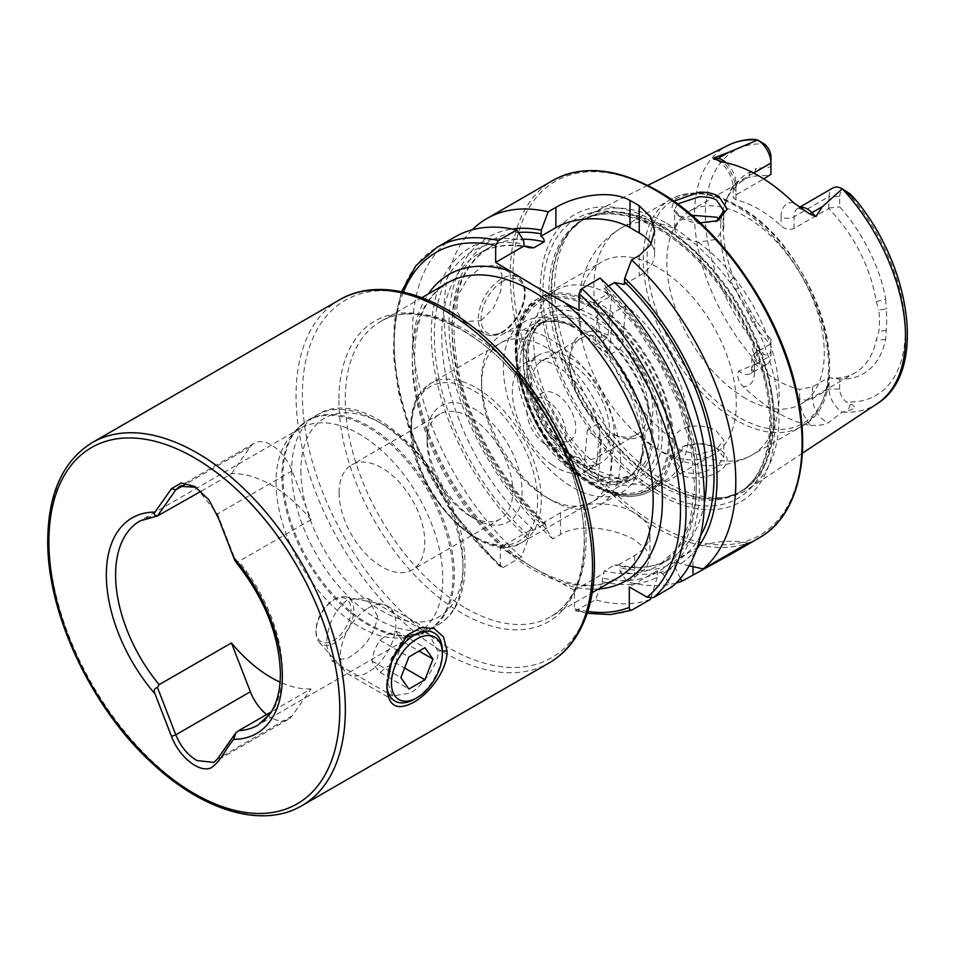 <?xml version="1.0" encoding="UTF-8"?>
<svg xmlns="http://www.w3.org/2000/svg" width="955" height="955" viewBox="0 0 955 955"><rect width="100%" height="100%" fill="white"/><g stroke="black" fill="none" stroke-linecap="round" stroke-linejoin="round"><path stroke-width="0.72" stroke-dasharray="4.78 3.58" d="M386.811 685.75L386.811 680.366L392.684 695.968L409.098 693.258C419.173 690.262 440.876 661.755 437.76 650.976L428.711 633.571L409.098 634.43L404.335 637.892L390.75 659.153L386.811 680.366L386.811 685.702M700.182 222.849L677.775 215.305L671.759 208.238L673.8 201.219M677.561 203.94L674.672 209.324L680.044 216.869L681.87 218.003C685.595 220.438 691.348 222.264 699.155 223.494L716.453 221.262M718.84 449.423C713.289 446.272 706.7 444.433 699.084 443.884L683.35 446.248L671.592 459.677L679.853 474.193C685.415 477.214 691.993 478.371 699.585 477.655C723.317 475.304 736.842 458.293 718.84 449.423L716.453 448.062L723.806 457.505L716.525 467.353L699.203 473.286C691.372 473.835 685.595 472.904 681.87 470.469L674.672 459.092L685.439 445.4L699.251 443.311C708.085 444.373 713.874 445.985 716.608 448.158M266.636 714.531A34.058 19.661 -120 0 0 271.244 717.706A34.058 19.661 -120 0 0 288.267 719.39A34.058 19.661 -120 0 0 292.099 715.844L311.044 688.889L271.327 711.821M377.547 616.214L368.117 598.582L348.086 599.203C333.952 610.663 326.789 626.146 326.586 645.628L332.089 660.991L348.086 658.031C364.917 648.159 374.73 634.216 377.547 616.214M276.031 482.275A117.907 68.08 -120 0 0 320.307 592.876A117.907 68.08 -120 0 0 406.126 637.128A117.907 68.08 -120 0 0 418.362 632.532A117.907 68.08 -120 0 0 442.786 578.551A117.907 68.08 -120 0 0 391.311 459.88A117.907 68.08 -120 0 0 300.455 428.294A117.907 68.08 -120 0 0 290.344 436.59A117.907 68.08 -120 0 0 276.031 482.275M339.097 492.661A60.595 34.989 -120 0 0 365.55 553.637A60.595 34.989 -120 0 0 412.238 569.872A60.595 34.989 -120 0 0 424.796 542.13A60.595 34.989 -120 0 0 398.342 481.153A60.595 34.989 -120 0 0 351.643 464.918A60.595 34.989 -120 0 0 339.097 492.661M427.112 441.855A60.595 34.989 -120 0 0 469.956 516.058A60.595 34.989 -120 0 0 500.253 519.066A60.595 34.989 -120 0 0 512.799 491.324A60.595 34.989 -120 0 0 486.346 430.347A60.595 34.989 -120 0 0 439.658 414.112A60.595 34.989 -120 0 0 427.112 441.855L427.112 436.507A67.148 38.761 -120 0 0 474.587 518.732A67.148 38.761 -120 0 0 522.063 491.324A67.148 38.761 -120 0 0 474.587 409.086A67.148 38.761 -120 0 0 427.112 436.507M481.069 320.57L493.353 308.31L500.874 290.833L502.008 274.467L496.516 264.929L481.069 267.078L467.616 278.705L458.09 295.035L456.574 311.139L463.76 321.656L481.069 320.57M793.545 202.723A28.041 16.187 60 0 0 781.083 216.785A9.168 5.3 0 0 0 794.059 216.785L829.036 196.587A18.861 10.887 60 0 1 832.939 187.956M810.819 425.608L822.386 424.891L828.319 422.767L842.286 412.094L847.921 411.032L854.868 408.131C854.271 405.827 852.731 404.61 850.248 404.478L846.226 401.912A11.329 6.542 -120 0 1 839.684 389.031L829.036 389.031L812.586 398.533A9.168 5.3 180 0 1 799.622 398.533A28.041 16.187 -120 0 0 810.819 425.608A150.854 87.096 60 0 1 777.06 412.453A150.854 87.096 60 0 1 743.3 386.62C738.12 381.534 736.615 376.342 738.764 371.053L757.697 363.246L752.194 348.85C755.035 348.539 757.578 349.673 759.798 352.264L764.394 354.663A141.376 81.617 60 0 1 705.351 215.257A141.376 81.617 60 0 1 764.394 144.026M839.684 389.031L839.684 379.063L829.036 377.822L829.036 389.031A18.861 10.887 -120 0 0 842.286 412.094M691.695 215.245L679.375 220.748L674.696 228.675A131.014 75.636 60 0 0 620.977 228.114A131.014 75.636 60 0 0 598.809 325.512A131.014 75.636 60 0 0 674.696 440.876C672.666 426.014 702.223 421.442 716.608 431.159L723.806 440.243L716.274 449.507L698.26 454.485L681.87 450.879C677.429 448.301 675.03 444.97 674.696 440.876L674.672 459.092M674.696 228.675C675.018 231.934 677.417 234.906 681.87 237.592L698.26 242.272L716.262 239.359L723.806 228.185L719.509 219.292M592.697 475.948L592.697 475.948A98.258 56.727 60 0 1 523.221 355.606A98.258 56.727 60 0 1 592.697 315.484A98.258 56.727 60 0 1 662.185 435.838A98.258 56.727 60 0 1 592.697 475.948L588.065 473.274A91.704 52.955 60 0 1 523.221 360.954A91.704 52.955 60 0 1 542.213 318.97A91.704 52.955 60 0 1 588.065 323.506A91.704 52.955 60 0 1 647.979 404.323A91.704 52.955 60 0 1 633.929 477.81A91.704 52.955 60 0 1 588.065 473.274L592.697 475.948M657.553 493.723A165.884 95.775 60 0 1 540.255 290.559A165.884 95.775 60 0 1 657.553 222.825A165.884 95.775 60 0 1 774.851 426.002A165.884 95.775 60 0 1 657.553 493.723M666.817 223.386A158.661 91.608 60 0 1 769.694 360.632A158.661 91.608 60 0 1 748.911 488.626A158.661 91.608 60 0 1 729.68 496.528A158.661 91.608 60 0 1 666.817 482.478A158.661 91.608 60 0 1 567.724 356.454A158.661 91.608 60 0 1 573.895 226.693A158.661 91.608 60 0 1 590.345 213.992A158.661 91.608 60 0 1 666.817 223.386M745.545 398.402A111.365 64.295 60 0 1 672.786 300.276A111.365 64.295 60 0 1 689.856 211.031A111.365 64.295 60 0 1 745.545 216.546A111.365 64.295 60 0 1 818.292 314.684A111.365 64.295 60 0 1 801.221 403.917A111.365 64.295 60 0 1 745.545 398.402M657.553 449.208A111.365 64.295 60 0 1 634.49 431.899A111.365 64.295 60 0 1 582.264 341.436A111.365 64.295 60 0 1 601.877 261.837A111.365 64.295 60 0 1 657.553 267.352A111.365 64.295 60 0 1 730.3 365.479A111.365 64.295 60 0 1 713.23 454.723A111.365 64.295 60 0 1 657.553 449.208M676.14 583.028A206.352 119.136 60 0 1 626.946 581.702L634.621 577.262L646.01 568.237L649.973 558.651L645.998 549.041L634.621 539.993C615.115 528.449 580.055 522.588 560.513 534.478L552.826 538.907L545.962 528.628L545.962 524.964L544.135 522.17L544.063 524.295L533.785 530.24L530.097 530.276L528.27 535.182L528.27 538.847L521.406 557.052L503.07 567.64L500.921 567.664L500.289 565.921L500.289 547.49L536.424 569.419L574.409 590.274L574.409 608.705L575.579 610.734L595.514 599.836L602.378 581.643L602.378 577.966L604.288 570.935L614.566 565.002L618.434 564.99C638.226 569.347 655.178 567.449 669.3 559.32A179.982 103.916 60 0 1 614.566 565.002M828.654 208.512L829.036 196.587L839.684 196.587L839.684 206.853C857.292 226.132 879.448 262.231 885.667 299.225L876.248 301.589C870.268 266.409 854.403 235.384 828.654 208.512L794.059 228.484C789.606 230.262 785.285 229.391 781.083 225.881A111.365 64.295 -120 0 0 758.533 209.05A111.365 64.295 -120 0 0 735.971 199.834L733.285 197.852L735.971 194.951L763.761 178.907M748.028 312.846L750.654 311.091L756.348 320.964A116.283 67.137 60 0 0 770.948 339.371L770.948 355.499L754.498 364.989A9.168 5.3 0 0 0 751.812 368.737A9.168 5.3 0 0 0 754.498 372.486L754.498 363.377L751.812 357.862L754.498 353.29L770.243 344.194A111.365 64.295 60 0 1 752.397 322.42L748.028 312.846A111.365 64.295 60 0 1 735.72 289.52L730.396 280.71A111.365 64.295 60 0 1 725.728 201.529A111.365 64.295 60 0 1 730.396 192.635L735.696 186.774A111.365 64.295 60 0 1 744.996 179.206A111.365 64.295 60 0 1 747.98 177.654L752.397 176.329L770.315 175.123M754.498 363.377A111.365 64.295 -120 0 0 777.06 380.209A111.365 64.295 -120 0 0 799.622 389.425L812.586 386.823L828.331 377.726A111.365 64.295 60 0 0 854.976 372.892A111.365 64.295 60 0 0 876.248 340.159L878.887 331.421A111.365 64.295 60 0 0 878.887 310.112L886.204 308.978A115.149 66.48 60 0 1 886.204 330.37L885.667 339.491A116.283 67.137 60 0 1 839.684 379.063M842.405 412.071L842.429 412.071A149.219 86.153 60 0 0 877.239 403.643M311.044 688.889A117.907 68.08 60 0 1 280.113 682.168M231.432 473.74L250.377 446.785A34.058 19.661 60 0 1 254.209 443.239A34.058 19.661 60 0 1 292.099 470.875L311.044 519.699A117.907 68.08 -120 0 0 231.432 473.74L201.195 491.192M311.044 519.699L238.786 561.421L235.634 561.791M750.654 311.091A115.149 66.48 60 0 1 738.299 287.658L735.72 289.52M770.948 349.351A11.329 6.542 60 0 1 764.394 354.663M770.948 156.907L770.948 166.922L756.348 168.426L752.397 176.329M738.299 287.658L733.38 277.416A116.283 67.137 60 0 1 728.51 194.748A116.283 67.137 60 0 1 733.38 185.461L738.299 180.889A115.149 66.48 60 0 1 750.654 171.733L756.348 168.426M762.878 142.987L753.507 139.275M885.667 299.225L886.204 308.978M839.684 196.587A11.329 6.542 60 0 1 846.226 191.275L847.646 191.931M876.248 301.589L878.887 310.112M886.204 330.37L878.887 331.421M750.654 171.733L747.98 177.654M735.696 186.774L738.299 180.889M689.2 565.79L680.521 563.772L674.851 560.633L674.97 562.089A185.222 106.936 60 0 1 620.082 567.759L620.082 571.424L626.946 581.702M696.899 548.659A189.532 109.431 60 0 1 680.521 563.772M602.378 581.643A189.532 109.431 60 0 0 657.279 577.202L657.398 570.708L662.83 573.991L671.759 587.062M600.146 278.096L607.01 288.517L607.464 294.128L606.15 292.958L604.288 288.529L608.49 286.106M607.01 288.517A189.532 109.431 60 0 1 662.83 573.991M552.826 538.907A206.352 119.136 60 0 1 472.2 229.797M680.414 578.396L674.97 566.984A189.532 109.431 60 0 1 620.082 571.424M545.962 528.628A189.532 109.431 60 0 1 450.271 345.901A189.532 109.431 60 0 1 512.358 229.021M674.97 566.984L674.97 562.089M544.063 524.295A179.982 103.916 60 0 1 489.33 247.584C457.517 267.949 447.179 308.823 458.305 370.23C469.574 424.903 503.643 484.722 545.15 522.648L544.135 522.17L560.513 512.716A52.406 30.262 0 0 1 617.622 506.162A52.406 30.262 0 0 1 649.973 534.12A52.406 30.262 0 0 1 634.621 555.512L618.255 564.966L620.082 567.759M528.27 538.847A189.532 109.431 60 0 1 431.326 336.96A189.532 109.431 60 0 1 523.638 240.374M657.279 577.202L650.785 598.2M650.415 599.394A206.352 119.136 60 0 1 595.514 599.836M521.406 557.052A206.352 119.136 60 0 1 417.622 378.18A206.352 119.136 60 0 1 455.296 236.78M530.097 530.276L500.289 547.49M574.409 590.274L604.205 573.072M624.26 284.435L639.253 275.78A52.406 30.262 0 0 0 654.605 254.376A52.406 30.262 0 0 0 651.238 243.704M579.04 310.542L607.464 294.128M657.398 570.708L629.297 586.931M747.92 543.097A52.406 30.262 0 0 0 693.008 550.152L674.851 560.633M829.036 377.822L828.331 377.726M754.498 353.29L754.498 364.989A18.861 10.887 60 0 1 750.594 373.632L767.032 364.13A18.861 10.887 60 0 0 770.948 355.499L770.948 344.289L770.243 344.194M770.948 339.371L770.948 344.289M767.032 364.13A18.861 10.887 60 0 1 757.697 363.246M829.036 208.023L839.684 206.853M770.948 174.311L770.948 166.922M196.002 487.241L217.501 513.945L235.873 561.242M396.122 663.14C397.089 655.285 399.763 648.397 404.144 642.464C399.787 637.689 397.113 633.881 396.122 631.052L386.811 634.932L380.078 640.316C375.721 646.201 373.047 653.101 372.056 660.991C373.023 663.809 375.697 667.605 380.078 672.404L386.811 667.02L396.122 663.14L404.598 668.034M333.546 600.003A24.758 14.301 -60 0 1 351.046 610.114A24.758 14.301 -60 0 1 333.546 640.447A24.758 14.301 -60 0 1 316.033 630.336A24.758 14.301 -60 0 1 333.546 600.003L334.93 599.203A26.728 15.435 -60 0 1 345.519 596.839A26.728 15.435 -60 0 1 353.004 616.99A26.728 15.435 -60 0 1 334.93 642.846A26.728 15.435 -60 0 1 319.28 642.297A26.728 15.435 -60 0 1 316.033 631.935A26.728 15.435 -60 0 1 334.93 599.203L333.546 600.003M368.117 608.096A39.298 22.693 -60 0 1 383.683 604.611A39.298 22.693 -60 0 1 387.766 606.15A39.298 22.693 -60 0 1 393.794 637.642A39.298 22.693 -60 0 1 368.117 672.272A39.298 22.693 -60 0 1 348.468 674.218A39.298 22.693 -60 0 1 345.089 671.461A39.298 22.693 -60 0 1 343.561 639.313A39.298 22.693 -60 0 1 368.117 608.096M442.392 650.976A39.298 22.693 -60 0 1 414.601 699.12M386.823 684.246A39.298 22.693 -60 0 1 388.482 671.15M404.144 642.464L419.066 651.071M396.122 631.052L424.939 647.681M380.078 640.316L408.895 656.945M372.056 660.991L400.873 677.62M380.078 672.404L408.895 689.044M625.907 305.516L622.374 345.065L619.831 348.981L609.183 355.129A55.677 32.148 -120 0 0 602.092 349.482A55.677 32.148 -120 0 0 594.881 345.268L605.542 339.109L608.084 335.205L611.618 295.656L598.642 303.141A109.73 63.352 60 0 1 605.816 307.713A109.73 63.352 60 0 1 612.931 313.001L625.907 305.516A109.73 63.352 60 0 1 685.404 401.577A109.73 63.352 60 0 1 666.089 480.043A109.73 63.352 60 0 1 610.854 474.384L597.878 481.881A109.73 63.352 60 0 1 590.703 477.309A109.73 63.352 60 0 1 583.589 472.009L596.565 464.524L600.086 424.975A58.959 34.034 60 0 1 569.538 360.954A58.959 34.034 60 0 1 608.084 335.205M600.086 424.975L597.997 423.733A55.677 32.148 60 0 1 569.538 363.628A55.677 32.148 60 0 1 581.07 338.142A55.677 32.148 60 0 1 605.542 339.109M597.997 423.733L587.349 429.881A55.677 32.148 -120 0 0 594.428 435.54A55.677 32.148 -120 0 0 601.638 439.754L612.286 433.606L614.375 434.835L610.854 474.384M566.399 451.715A55.677 32.148 60 0 1 533.165 402.616A55.677 32.148 60 0 1 542.392 360.465A55.677 32.148 60 0 1 574.074 365.658A55.677 32.148 60 0 1 607.308 414.757A55.677 32.148 60 0 1 598.081 456.908A55.677 32.148 60 0 1 566.399 451.715M565.945 456.788A62.23 35.932 60 0 1 528.807 401.9A62.23 35.932 60 0 1 539.121 354.794A62.23 35.932 60 0 1 574.528 360.596A62.23 35.932 60 0 1 611.666 415.473A62.23 35.932 60 0 1 601.352 462.578A62.23 35.932 60 0 1 565.945 456.788M552.05 464.81A62.23 35.932 60 0 1 514.912 409.922A62.23 35.932 60 0 1 525.226 362.816A62.23 35.932 60 0 1 560.633 368.618A62.23 35.932 60 0 1 597.77 423.495A62.23 35.932 60 0 1 587.456 470.6A62.23 35.932 60 0 1 552.05 464.81M554.449 437.975A27.516 15.889 60 0 1 538.023 413.706A27.516 15.889 60 0 1 542.583 392.887A27.516 15.889 60 0 1 558.233 395.454A27.516 15.889 60 0 1 574.659 419.711A27.516 15.889 60 0 1 570.099 440.542A27.516 15.889 60 0 1 554.449 437.975M544.481 443.729A27.516 15.889 60 0 1 528.067 419.46A27.516 15.889 60 0 1 532.627 398.629A27.516 15.889 60 0 1 548.277 401.196A27.516 15.889 60 0 1 564.703 425.464A27.516 15.889 60 0 1 560.143 446.283A27.516 15.889 60 0 1 544.481 443.729M552.706 351.583A91.704 52.955 60 0 1 611.152 463.509A91.704 52.955 60 0 1 546.379 497.34A91.704 52.955 60 0 1 540.064 493.341A91.704 52.955 60 0 1 481.535 385.02A91.704 52.955 60 0 1 552.706 351.583M557.78 343.848A98.258 56.727 60 0 1 616.429 430.502A98.258 56.727 60 0 1 600.146 504.885A98.258 56.727 60 0 1 551.011 500.014A98.258 56.727 60 0 1 544.243 495.729A98.258 56.727 60 0 1 481.535 379.672A98.258 56.727 60 0 1 501.888 334.692A98.258 56.727 60 0 1 557.78 343.848M579.613 331.242A98.258 56.727 60 0 1 641.545 458.854A98.258 56.727 60 0 1 621.968 492.279A98.258 56.727 60 0 1 566.076 483.123A98.258 56.727 60 0 1 507.427 396.468A98.258 56.727 60 0 1 523.71 322.086A98.258 56.727 60 0 1 562.447 321.859A98.258 56.727 60 0 1 579.613 331.242M596.565 464.524A109.73 63.352 60 0 1 537.056 368.463A109.73 63.352 60 0 1 556.371 289.998A109.73 63.352 60 0 1 611.618 295.656M619.831 348.981A55.677 32.148 60 0 1 636.758 434.585A55.677 32.148 60 0 1 612.286 433.606M622.374 345.065A58.959 34.034 60 0 1 652.719 413.67A58.959 34.034 60 0 1 614.375 434.835M587.349 429.881L583.589 472.009M601.638 439.754L597.878 481.881M612.931 313.001L609.183 355.129M598.642 303.141L594.881 345.268M442.284 650.976L437.76 650.976M292.099 715.844L217.501 758.915M281.928 476.378A120.963 69.834 -120 0 0 327.35 589.844A120.963 69.834 -120 0 0 415.389 635.242A120.963 69.834 -120 0 0 452.992 575.149A120.963 69.834 -120 0 0 392.529 445.794A120.963 69.834 -120 0 0 296.611 429.511A120.963 69.834 -120 0 0 281.928 476.378M282.966 475.59A121.19 69.966 -120 0 0 335.862 597.555A121.19 69.966 -120 0 0 429.249 630.025A121.19 69.966 -120 0 0 454.353 574.54A121.19 69.966 -120 0 0 401.446 452.586A121.19 69.966 -120 0 0 308.071 420.116A121.19 69.966 -120 0 0 282.966 475.59M291.621 470.6A121.19 69.966 -120 0 0 344.516 592.554A121.19 69.966 -120 0 0 437.903 625.024A121.19 69.966 -120 0 0 463.008 569.55A121.19 69.966 -120 0 0 410.101 447.585A121.19 69.966 -120 0 0 316.714 415.115A121.19 69.966 -120 0 0 291.621 470.6M300.885 470.6A114.636 66.181 -120 0 0 381.94 610.997A114.636 66.181 -120 0 0 463.008 564.202A114.636 66.181 -120 0 0 381.94 423.793A114.636 66.181 -120 0 0 300.885 470.6M476.438 537.725A91.704 52.955 -120 0 0 522.289 542.261A91.704 52.955 -120 0 0 541.282 500.277A91.704 52.955 -120 0 0 476.438 387.957A91.704 52.955 -120 0 0 430.586 383.421A91.704 52.955 -120 0 0 411.593 425.405A91.704 52.955 -120 0 0 476.438 537.725M411.593 427.542A89.09 51.439 -120 0 0 474.587 536.65A89.09 51.439 -120 0 0 537.581 500.277A89.09 51.439 -120 0 0 474.587 391.168A89.09 51.439 -120 0 0 411.593 427.542M465.682 608.12A170.312 98.329 -120 0 0 550.844 616.56A170.312 98.329 -120 0 0 586.107 538.584A170.312 98.329 -120 0 0 465.682 329.988A170.312 98.329 -120 0 0 380.52 321.549A170.312 98.329 -120 0 0 345.244 399.524A170.312 98.329 -120 0 0 465.682 608.12M338.918 400.503A173.595 100.227 -120 0 0 461.671 613.11A173.595 100.227 -120 0 0 584.412 542.237A173.595 100.227 -120 0 0 461.671 329.63A173.595 100.227 -120 0 0 338.918 400.503M594.201 563.331A206.352 119.136 -120 0 0 448.301 310.602A206.352 119.136 -120 0 0 302.389 394.845A206.352 119.136 -120 0 0 448.301 647.574A206.352 119.136 -120 0 0 594.201 563.331M339.479 299.87A209.623 121.022 -120 0 0 296.062 395.824A209.623 121.022 -120 0 0 387.563 606.783A209.623 121.022 -120 0 0 549.101 662.949M92.313 442.559A209.623 121.022 -120 0 0 48.896 538.524A209.623 121.022 -120 0 0 140.397 749.484A209.623 121.022 -120 0 0 301.935 805.638M502.843 281.259A30.787 17.775 -60 0 1 524.617 293.83A30.787 17.775 -60 0 1 502.843 331.54A30.787 17.775 -60 0 1 481.069 318.97A30.787 17.775 -60 0 1 502.843 281.259M501.447 332.34A32.757 18.909 120 0 0 522.851 303.475A32.757 18.909 120 0 0 517.825 277.225A32.757 18.909 120 0 0 501.447 278.848A32.757 18.909 120 0 0 480.055 307.713A32.757 18.909 120 0 0 485.08 333.964A32.757 18.909 120 0 0 501.447 332.34M794.059 228.484L794.059 216.785A18.861 10.887 60 0 1 797.962 208.142A18.861 10.887 60 0 1 799.598 207.486M759.798 352.264L755.071 357.421M812.586 386.823L812.586 398.533A18.861 10.887 -120 0 0 825.932 421.632A18.861 10.887 -120 0 0 828.319 422.767M617.873 577.847A170.312 98.329 60 0 1 532.723 569.419A170.312 98.329 60 0 1 421.453 419.329A170.312 98.329 60 0 1 447.561 282.847C418.183 301.41 408.454 339.407 418.362 396.826C431.362 464.428 482.776 539.48 535.994 569.085C568.834 587.182 596.135 590.106 617.873 577.847M759.332 537.784A206.352 119.136 60 0 1 656.157 527.566A206.352 119.136 60 0 1 521.358 345.722A206.352 119.136 60 0 1 552.993 180.376M657.553 191.406A204.382 118.002 60 0 1 802.069 441.711A204.382 118.002 60 0 1 657.553 525.155A204.382 118.002 60 0 1 513.026 274.837A204.382 118.002 60 0 1 657.553 191.406M657.112 490.393A161.502 93.244 60 0 1 542.918 292.6A161.502 93.244 60 0 1 657.112 226.669A161.502 93.244 60 0 1 771.318 424.462A161.502 93.244 60 0 1 657.112 490.393M659.869 485.152A157.026 90.653 60 0 1 557.29 346.784A157.026 90.653 60 0 1 581.356 220.951A157.026 90.653 60 0 1 659.869 228.734A157.026 90.653 60 0 1 762.448 367.102A157.026 90.653 60 0 1 738.382 492.923A157.026 90.653 60 0 1 659.869 485.152M662.125 227.421A157.026 90.653 60 0 1 764.704 365.801A157.026 90.653 60 0 1 740.638 491.622A157.026 90.653 60 0 1 662.125 483.851A157.026 90.653 60 0 1 559.546 345.471A157.026 90.653 60 0 1 583.612 219.65A157.026 90.653 60 0 1 662.125 227.421M662.842 483.54A157.157 90.737 60 0 1 564.692 358.71A157.157 90.737 60 0 1 570.804 230.179A157.157 90.737 60 0 1 662.842 226.896A157.157 90.737 60 0 1 769.097 378.968A157.157 90.737 60 0 1 725.108 497.448A157.157 90.737 60 0 1 662.842 483.54M738.322 417.013A129.044 74.502 60 0 1 647.072 258.96A129.044 74.502 60 0 1 738.322 206.28A129.044 74.502 60 0 1 829.573 364.333A129.044 74.502 60 0 1 738.322 417.013M735.911 420.009A131.014 75.636 60 0 1 650.331 304.561A131.014 75.636 60 0 1 670.41 199.571A131.014 75.636 60 0 1 735.911 206.065A131.014 75.636 60 0 1 821.503 321.513A131.014 75.636 60 0 1 801.424 426.503A131.014 75.636 60 0 1 735.911 420.009M594.559 485.57A111.365 64.295 60 0 1 521.8 387.444A111.365 64.295 60 0 1 538.871 298.211A111.365 64.295 60 0 1 594.559 303.726A111.365 64.295 60 0 1 667.306 401.852A111.365 64.295 60 0 1 650.236 491.085A111.365 64.295 60 0 1 594.559 485.57M592.697 484.507A108.739 62.779 60 0 1 515.807 351.321A108.739 62.779 60 0 1 592.697 306.925A108.739 62.779 60 0 1 669.598 440.112A108.739 62.779 60 0 1 592.697 484.507M511.128 553.745A176.866 102.113 60 0 1 428.341 293.937M418.362 632.532L257.934 725.143A117.907 68.08 -120 0 0 282.358 671.174A117.907 68.08 -120 0 0 238.786 561.421M159.175 515.461A117.907 68.08 -120 0 0 140.027 520.917L300.455 428.294M757.637 363.115A149.219 86.153 60 0 1 728.116 145.339M846.226 191.275A141.376 81.617 60 0 1 905.28 330.681A141.376 81.617 60 0 1 846.226 401.912M700.528 535.946A185.222 106.936 60 0 1 676.295 561.325M607.01 292.23A185.222 106.936 60 0 1 658.592 571.544M545.962 524.964A185.222 106.936 60 0 1 452.909 343.454A185.222 106.936 60 0 1 518.422 232.459M533.785 530.24A179.982 103.916 60 0 1 479.04 253.517L489.33 247.584A179.982 103.916 60 0 1 522.839 239.144M704.348 503.07A179.982 103.916 60 0 1 669.3 559.32L659.022 565.253A179.982 103.916 60 0 1 604.288 570.935M604.288 288.529A179.982 103.916 60 0 1 659.022 565.253L677.847 547.919L690.119 521.514L694.751 487.528L691.181 448.265L679.554 406.412L660.621 364.786L635.6 326.121L606.15 292.958M529.571 247.763C509.922 243.513 493.078 245.435 479.04 253.517A179.982 103.916 60 0 1 524.068 245.948M528.27 535.182A185.222 106.936 60 0 1 434.382 338.727A185.222 106.936 60 0 1 523.638 244.086M657.279 572.308A185.222 106.936 60 0 1 602.378 577.966M632.079 609.982A206.352 119.136 60 0 1 577.19 610.424M503.07 567.64A206.352 119.136 60 0 1 399.286 388.769A206.352 119.136 60 0 1 436.96 247.369M587.755 611.463A202.412 116.868 60 0 1 574.409 608.705M500.289 565.921A202.412 116.868 60 0 1 403.392 292.135M598.666 588.949A176.866 102.113 60 0 1 563.569 584.018M698.26 242.272A131.014 75.636 60 0 1 774.159 357.636A131.014 75.636 60 0 1 751.991 455.034A131.014 75.636 60 0 1 698.26 454.485M560.513 534.478L560.513 512.716M634.621 577.262L634.621 555.512M639.253 255.522L639.253 275.78M693.008 566.649L693.008 550.152M799.622 398.533L799.622 389.425M850.248 404.478L847.921 411.032M754.498 372.486A28.041 16.187 60 0 1 743.3 386.62M751.812 357.862L751.812 368.737L750.594 373.632A18.861 10.887 60 0 1 738.764 371.053M735.971 199.834L735.971 190.737A28.041 16.187 -120 0 0 723.508 162.29M781.083 216.785L781.083 225.881M735.971 190.737A9.168 5.3 180 0 1 733.285 186.989A9.168 5.3 180 0 1 735.971 183.241L753.638 173.046M726.278 162.828A18.861 10.887 -120 0 1 735.971 183.241L735.971 194.951M755.071 139.311L759.798 141.794M756.348 320.964L752.397 322.42M885.667 339.491L876.248 340.159M733.38 185.461L730.396 192.635M733.38 277.416L730.396 280.71M292.099 470.875L217.501 513.945M250.377 446.785L184.709 484.698M586.263 333.713A89.663 51.761 60 0 1 642.775 450.151A89.663 51.761 60 0 1 573.907 472.295A89.663 51.761 60 0 1 516.715 368.332A89.663 51.761 60 0 1 570.601 325.142A89.663 51.761 60 0 1 586.263 333.713M576.378 469.967A88.433 51.057 60 0 1 523.603 391.98A88.433 51.057 60 0 1 538.25 325.034A88.433 51.057 60 0 1 588.567 333.283A88.433 51.057 60 0 1 641.342 411.271A88.433 51.057 60 0 1 626.683 478.216A88.433 51.057 60 0 1 576.378 469.967M595.084 329.511A88.433 51.057 60 0 1 647.872 407.499A88.433 51.057 60 0 1 633.213 474.444A88.433 51.057 60 0 1 582.908 466.207A88.433 51.057 60 0 1 530.12 388.219A88.433 51.057 60 0 1 544.78 321.274A88.433 51.057 60 0 1 595.084 329.511M586.251 468.117A93.674 54.089 60 0 1 526.778 350.21A93.674 54.089 60 0 1 599.155 323.327A93.674 54.089 60 0 1 658.628 441.234A93.674 54.089 60 0 1 586.251 468.117M600.086 312.942A107.103 61.836 60 0 1 668.082 447.752A107.103 61.836 60 0 1 585.32 478.491A107.103 61.836 60 0 1 517.324 343.681A107.103 61.836 60 0 1 600.086 312.942M602.116 309.85A109.73 63.352 60 0 1 667.605 406.615A109.73 63.352 60 0 1 649.412 489.676A109.73 63.352 60 0 1 586.991 479.446A109.73 63.352 60 0 1 521.514 382.68A109.73 63.352 60 0 1 539.694 299.619A109.73 63.352 60 0 1 602.116 309.85M407.928 634.717L404.323 637.892M680.044 216.857L677.787 215.305M288.267 719.39L213.765 762.412M368.117 598.582L428.711 633.571M406.126 637.128L415.389 635.242L429.249 630.025L437.903 625.024C444.564 621.144 450.056 615.772 454.377 608.908C461.408 597.484 464.93 583.469 464.93 566.876C468.129 485.104 370.659 379.648 316.714 415.115L308.071 420.116L296.611 429.511L290.344 436.59M500.253 519.066L412.238 569.872M469.956 516.058L474.587 518.732M633.929 477.81L522.289 542.261C483.314 568.894 408.119 488.662 410.817 426.467C410.841 414.183 413.36 403.87 418.374 395.549L430.586 383.421L542.213 318.97M421.883 297.674L380.52 321.549C414.231 299.966 477.536 325.762 523.615 384.829C560.633 430.586 584.615 492.864 584.197 541.258C583.445 578.754 572.32 603.846 550.844 616.56L592.196 592.673M463.76 321.656L485.08 333.964C490.094 336.649 495.872 336.136 502.437 332.436C512.572 326.025 519.663 316.332 523.686 303.356C525.763 294.713 527.375 284.781 517.825 277.225L496.516 264.929M803.155 209.73L797.962 208.142L799.371 207.331M674.672 228.185L674.672 209.324M523.221 360.954L523.221 355.606M729.68 496.528L725.108 497.448L738.382 492.923C769.229 476.438 779.208 422.253 759.679 363.413C742.357 308.047 700.54 252.932 657.9 228.925C627.554 212.106 602.032 209.455 581.356 220.951L570.804 230.179L573.895 226.693M634.49 431.899L660.275 451.142C683.613 465.372 719.02 473.31 751.991 455.034L801.424 426.503C862.353 397.029 816.632 246.927 737.881 205.862C722.267 196.885 707.345 192.635 693.139 193.149C684.795 193.519 677.214 195.668 670.41 199.571L620.977 228.114C605.1 237.628 593.604 250.867 586.466 267.842C581.595 279.624 578.957 292.051 578.563 305.099L582.264 341.436M713.23 454.723L650.236 491.085C634.001 499.787 615.008 497.997 593.246 485.701C526.157 450.82 487.444 322.754 538.871 298.211L601.877 261.837M689.856 211.031L744.996 179.206M802.343 453.243L748.911 488.626M647.705 185.401L590.345 213.992M801.221 403.917L854.976 372.892M587.146 613.313L575.579 610.734M401.494 291.729L394.379 321.632L393.448 355.833L398.677 392.935L409.838 431.421L447.764 506.162L500.921 567.664M649.973 558.651L649.973 534.12M654.605 230.907L654.605 254.376M723.806 228.185L723.806 210.924M723.806 457.493L723.806 440.243M717.324 160.201C726.648 166.373 731.972 175.302 733.285 186.989L733.285 197.852M683.362 446.248L685.439 445.412M717.742 220.748L715.39 221.751M725.728 201.529L728.51 194.748M439.658 414.112L351.643 464.918M332.089 660.991L392.684 695.968M254.209 443.239L179.647 486.286M197.315 487.957L194.653 486.417M345.519 596.839L383.683 604.611M434.25 632.986L387.766 606.15M394.952 701.066L348.468 674.218M319.28 642.297L345.089 671.461M316.033 630.336L316.033 631.935M542.392 360.465L581.07 338.142M525.226 362.816L539.121 354.794M532.627 398.629L542.583 392.887M546.379 497.34L551.011 500.014M600.146 504.885L621.968 492.279M562.447 321.859L570.601 325.142C554.115 320.247 543.335 320.212 538.25 325.034L544.78 321.274C509.707 335.169 533.547 433.88 585.522 465.945L616.584 478.073L622.194 477.942L633.213 474.444L626.683 478.216C632.305 475.16 639.862 467.938 642.775 450.151L641.545 458.854M556.371 289.998L539.694 299.619C491.694 322.79 523.137 439.825 585.69 479.577C609.899 495.848 631.148 499.214 649.412 489.676L666.089 480.043M569.538 363.628L569.538 360.954M501.888 334.692L523.71 322.086M481.535 385.02L481.535 379.672M560.143 446.283L570.099 440.542M587.456 470.6L601.352 462.578M598.081 456.908L636.758 434.585"/><path stroke-width="1.43" d="M386.811 685.75L392.338 658.234L407.916 634.705L421.107 627.566L434.083 628.474L443.502 636.949L447.024 650.976C447.477 670.064 429.655 693.426 413.634 702.343C396.48 711.415 387.539 705.888 386.811 685.75M716.453 221.262L723.806 210.936L716.608 200.204C713.851 198.043 708.073 196.885 699.251 196.742L677.561 203.94M673.8 201.219L699.084 192.242C706.7 191.943 713.289 193.316 718.84 196.36L727.197 209.133L717.742 220.748L700.182 222.849M280.113 682.168A117.907 68.08 60 0 1 231.432 642.93L159.175 684.651L157.444 687.505L175.804 734.813C180.626 746.5 187.693 755.083 197.005 760.562L213.765 762.412L217.501 758.915L235.873 732.783L238.786 730.611A117.907 68.08 -120 0 0 257.934 725.143L269.561 714.459C275.422 706.366 278.932 695.586 280.113 682.097L280.436 673.848C279.278 635.23 264.344 597.878 235.634 561.791M799.371 207.331L832.939 187.956A18.861 10.887 60 0 1 842.286 188.839L822.47 206.578L815.904 216.57L809.315 213.705L793.545 202.723A152.167 87.848 60 0 0 758.533 175.744A152.167 87.848 60 0 0 723.508 162.29L714.961 159.234A9.168 6.792 98.9 0 0 718.065 158.435L714.125 157.814C712.908 158.661 713.194 159.139 714.961 159.234M719.509 219.292L716.608 217.203L691.695 215.245M472.2 229.797A206.352 119.136 60 0 1 486.716 218.647A206.352 119.136 60 0 1 548.194 211.819L541.33 230.167L540.876 236.291C543.514 237.986 544.577 239.86 544.063 241.89L533.785 247.823L529.559 247.763L524.092 245.984L523.638 240.374L516.774 229.964L498.438 240.541L495.657 245.495L495.657 262.398L536.424 287.001L579.04 310.542L579.04 293.639L581.822 288.685L600.146 278.096A206.352 119.136 60 0 1 671.759 587.062L653.423 597.651L647.036 597.173L629.297 586.931L629.297 607.416A202.412 116.868 60 0 1 587.755 611.463M608.49 286.106L614.566 282.596L624.26 284.435L624.713 278.299L631.577 259.951L639.253 255.522L650.641 244.719L654.605 230.907L650.653 217L639.253 205.791A206.352 119.136 -120 0 0 634.621 203.033A206.352 119.136 -120 0 0 629.99 200.443C610.496 189.269 575.507 195.727 555.882 207.378L548.194 211.819M631.577 259.951A206.352 119.136 60 0 1 703.178 568.929L689.2 565.79M676.14 583.028A206.352 119.136 60 0 0 681.834 581.249L730.802 554.258L747.92 543.097L703.178 568.929M753.638 173.046L770.948 163.054L770.948 174.311L763.761 178.907M842.405 188.911L850.248 194.008L854.832 199.118L842.429 188.923A149.219 86.153 60 0 1 877.239 403.643L802.343 453.243M157.444 687.505C154.232 688.4 153.433 690.549 155.032 693.927L171.482 736.329C178.86 756.706 199.786 773.837 211.532 767.581C221.954 759.452 222.849 753.077 233.677 739.325L235.873 732.783M271.327 711.821L238.786 730.611M201.195 491.192L157.444 515.951L175.804 489.843L179.647 486.286L196.002 487.241M235.873 561.242C235.742 562.292 235.002 561.039 233.677 557.493L218.456 518.207L208.882 499.74L194.653 486.417L181.247 482.967L171.482 488.685L155.032 512.083C153.433 513.933 154.232 515.223 157.444 515.951L140.027 520.917A117.907 68.08 -120 0 0 115.603 574.898A117.907 68.08 -120 0 0 159.175 684.651M726.278 162.828A18.861 10.887 -120 0 0 718.065 158.435L728.581 152.37L757.637 139.967A149.219 86.153 60 0 0 728.116 145.339C735.875 141.507 744.351 139.478 753.507 139.275L757.697 140.003A18.861 10.887 -120 0 1 770.948 163.054L770.948 156.907A11.329 6.542 -120 0 0 764.394 144.026L757.649 139.967M728.581 152.37L714.125 157.814M847.921 192.922L850.248 194.008L854.797 198.819C912.001 266.624 927.019 373.071 877.239 403.643M624.713 278.299A189.532 109.431 60 0 1 696.899 548.659M681.834 581.249L680.414 578.396M512.358 229.021A189.532 109.431 60 0 1 541.33 230.167M650.785 598.2L650.415 599.394L631.673 610.161L610.388 614.566L587.146 613.313M498.438 240.541A206.352 119.136 60 0 0 436.96 247.369L455.296 236.78A206.352 119.136 60 0 1 516.774 229.964M632.079 609.982C630.228 610.567 629.297 609.708 629.297 607.416M651.238 243.704A52.406 30.262 0 0 0 639.253 232.984L629.99 227.636A52.406 30.262 0 0 0 555.882 227.636L540.876 236.291M524.092 245.984L495.657 262.398M231.432 642.93L250.377 691.754A34.058 19.661 -120 0 0 266.636 714.531M388.482 671.15A39.298 22.693 -60 0 1 414.601 634.932A39.298 22.693 -60 0 1 434.25 632.986A39.298 22.693 -60 0 1 442.392 650.976L442.392 653.65A36.027 20.807 -60 0 1 416.917 697.783L414.601 699.12A39.298 22.693 -60 0 1 394.952 701.066A39.298 22.693 -60 0 1 386.823 684.246M414.601 699.12L416.917 697.783A36.027 20.807 -60 0 1 391.443 683.076A36.027 20.807 -60 0 1 416.917 638.943A36.027 20.807 -60 0 1 442.392 653.65M400.873 677.62L408.895 689.044L424.939 679.781L432.961 659.093L424.939 647.681L408.895 656.945L400.873 677.62M419.066 651.071L432.961 659.093M404.598 668.034L424.939 679.781M447.024 650.976L442.284 650.976M592.506 566.984A209.623 121.022 -120 0 0 501.005 356.024A209.623 121.022 -120 0 0 339.479 299.87C379.445 276.21 439.3 294.092 490.154 341.759C513.384 363.354 533.642 388.948 550.916 418.505C579.291 468.201 593.795 516.798 594.428 564.31C594.392 593.413 588.22 617.658 575.913 637.045C568.762 648.075 559.821 656.718 549.101 662.949A209.623 121.022 -120 0 0 592.506 566.984M345.352 709.684A209.623 121.022 -120 0 0 253.851 498.725A209.623 121.022 -120 0 0 92.313 442.559C63.066 460.68 48.216 493.198 47.75 540.124C46.795 613.408 91.99 709.195 153.361 764.358C204.119 811.547 263.186 828.689 301.935 805.638A209.623 121.022 -120 0 0 345.352 709.684M339.789 709.684A205.695 118.754 -120 0 0 194.343 457.755A205.695 118.754 -120 0 0 48.896 541.736A205.695 118.754 -120 0 0 194.343 793.653A205.695 118.754 -120 0 0 339.789 709.684M799.598 207.486A18.861 10.887 60 0 1 807.393 209.073A18.861 10.887 60 0 1 811.965 212.643L815.904 216.57M809.315 213.705A9.168 3.163 134.9 0 0 811.965 212.643L822.47 206.578M421.883 297.674L447.561 282.847A170.312 98.329 60 0 1 532.723 291.287A170.312 98.329 60 0 1 643.98 441.377A170.312 98.329 60 0 1 617.873 577.847L592.196 592.673M656.157 190.594A206.352 119.136 60 0 1 790.967 372.438A206.352 119.136 60 0 1 759.332 537.784C797.688 516.404 812.168 457.266 796.386 390.082C779.173 310.805 719.748 225.559 657.147 190.499C617.002 167.925 582.275 164.558 552.993 180.376A206.352 119.136 60 0 1 656.157 190.594M428.341 293.937A176.866 102.113 60 0 1 511.128 271.339M233.677 739.325A124.46 71.864 -120 0 0 282.358 676.522A124.46 71.864 -120 0 0 233.677 557.493M155.032 512.083A124.46 71.864 -120 0 0 106.339 574.898A124.46 71.864 -120 0 0 155.032 693.927M624.713 282.012A185.222 106.936 60 0 1 700.528 535.946M581.822 288.685A206.352 119.136 60 0 1 653.423 597.651M579.04 293.639A202.412 116.868 60 0 1 647.036 597.173M518.422 232.459A185.222 106.936 60 0 1 541.33 233.868M522.839 239.144A179.982 103.916 60 0 1 544.063 241.89M614.566 282.596A179.982 103.916 60 0 1 704.348 503.07M524.068 245.948A179.982 103.916 60 0 1 533.785 247.823M403.392 292.135A202.412 116.868 60 0 1 495.657 245.495M563.569 301.613A176.866 102.113 60 0 1 661.003 477.405A176.866 102.113 60 0 1 598.666 588.949M639.253 205.791L639.253 232.984M629.99 200.443L629.99 227.636M555.882 207.378L555.882 227.636M693.008 574.803L693.008 566.649M250.377 691.754L175.804 734.813L171.482 736.329M184.709 484.698L175.804 489.843L171.482 488.685M730.802 554.258L759.332 537.784M339.479 299.87L92.313 442.559M549.101 662.949L301.935 805.638M728.116 145.339L647.705 185.401M486.716 218.647L552.993 180.376M436.96 247.369L415.998 265.55L401.494 291.729"/></g></svg>

